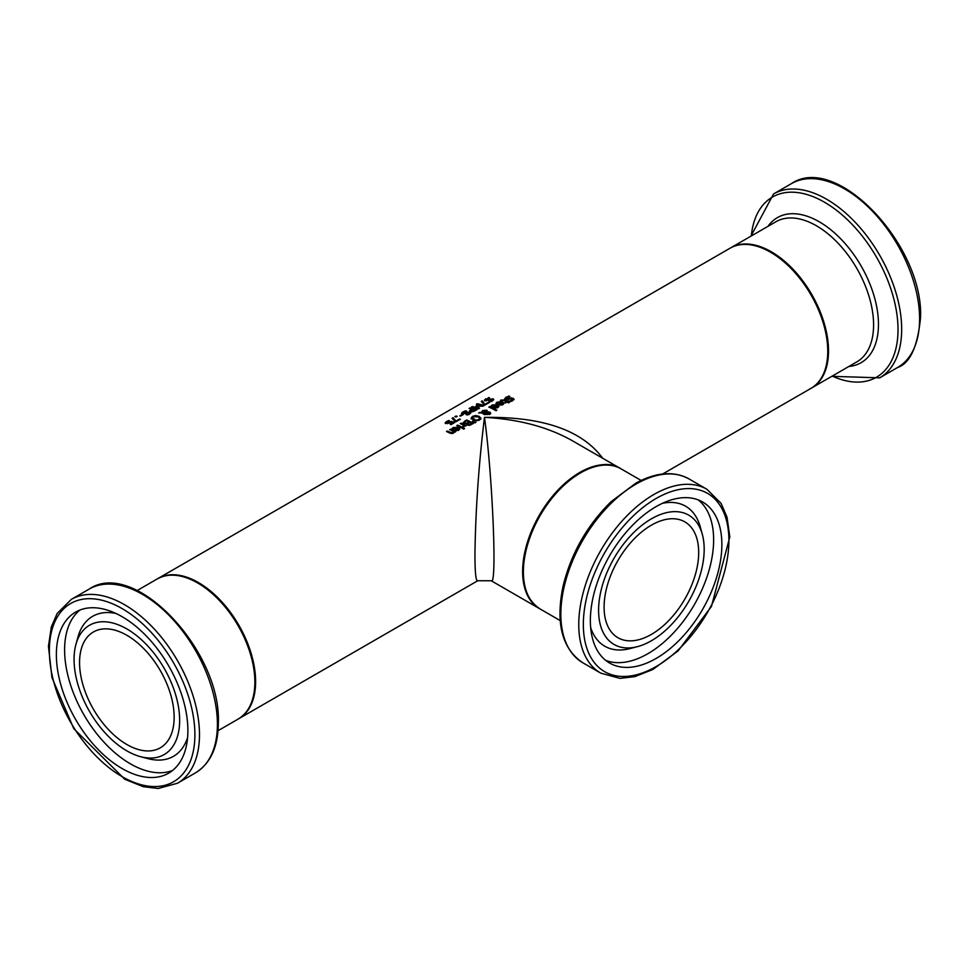 <?xml version="1.0" encoding="UTF-8"?>
<svg xmlns="http://www.w3.org/2000/svg" width="969" height="969" viewBox="0 0 969 969"><rect width="100%" height="100%" fill="white"/><g stroke="black" fill="none" stroke-linecap="round" stroke-linejoin="round"><path stroke-width="1.45" d="M453.104 422.835A79.833 46.088 60 0 1 453.795 423.053M445.255 423.55L446.467 422.339L447.242 423.707M448.623 422.811L446.297 423.332L445.255 422.629L448.453 420.558A80.911 46.718 60 0 1 449.422 420.752L446.479 422.339L448.623 422.811L451.251 421.418L451.251 422.181L448.671 423.344M451.251 421.418A80.911 46.718 60 0 1 454.788 422.472L451.021 424.652A80.911 46.718 -120 0 0 450.222 424.386L453.104 422.726L453.104 423.453M453.104 422.726A80.911 46.718 -120 0 0 451.275 422.169M447.048 421.685L446.479 422.339M504.813 398.477L508.761 396.006A80.911 46.718 60 0 1 509.912 396.527L506.835 397.375L506.448 398.792L511.644 397.884L514.079 399.264L510.493 401.626A80.911 46.718 -120 0 0 509.403 401.021L512.129 400.294L512.468 398.877L505.636 399.41L504.813 398.38L504.801 399.313L506.218 397.823M512.129 401.166L512.468 399.761M511.644 398.768L513.982 399.749M506 399.155L506 398.271L506 399.155M512.129 401.118L512.468 398.877M511.644 397.884L511.644 398.647M509.9 398.235L509.9 399.046M508.761 396.006L508.761 396.709M496.479 403.601L497.424 402.898M501.627 402.329L503.819 403.746M501.627 402.28L498.078 402.401L496.927 403.71A80.911 46.718 -120 0 0 495.983 403.286L497.303 402.087L502.56 401.808L503.916 403.31L502.935 404.582L498.526 404.57A80.911 46.718 -120 0 0 498.054 404.339L501.627 402.28L501.627 402.983M498.902 404.739L499.568 404.352M502.899 403.37L502.281 402.607L499.568 404.17L500.9 404.533L502.899 403.37L502.269 405.054M500.9 404.533L500.9 405.139M499.568 404.17L499.568 404.969M500.343 401.384L501.252 400.718M507.913 401.541A80.911 46.718 60 0 1 509.403 402.365L508.531 402.862A80.911 46.718 -120 0 0 507.053 402.05L505.455 402.971A80.911 46.718 -120 0 0 504.74 402.583L506.327 401.663A80.911 46.718 -120 0 0 503.88 400.451L501.118 400.839A80.911 46.718 -120 0 0 500.343 400.488L504.34 399.761A80.911 46.718 60 0 1 507.199 401.166L507.78 400.827A80.911 46.718 60 0 1 508.507 401.202L507.913 402.426A79.833 46.088 60 0 1 508.616 402.813M503.977 400.488L504.34 400.645A79.833 46.088 60 0 1 507.199 402.05L507.78 401.711A79.833 46.088 60 0 1 507.913 401.784M506.327 401.663L506.327 402.462M507.78 400.827L507.78 401.711M507.199 401.166L507.199 402.05M491.513 406.459L492.458 405.769M496.661 405.199L498.841 406.617M496.661 405.151L493.112 405.272L491.961 406.58A80.911 46.718 -120 0 0 491.017 406.156L492.337 404.957L497.594 404.667L498.95 406.181L497.969 407.452L493.56 407.44A80.911 46.718 -120 0 0 493.088 407.21L496.661 405.151L496.661 405.854M493.936 407.61L494.602 407.222M497.921 406.241L497.315 405.478L494.602 407.041L495.922 407.392L497.921 406.241L497.303 407.925M495.922 407.392L495.922 408.01M494.602 407.041L494.602 407.84M486.995 412.576L487.431 413.751L489.236 413.775L489.151 412.721L486.995 412.576L487.431 414.635M489.236 414.647L489.151 413.606M486.789 411.486L483.143 410.989L482.501 412.176L486.789 411.995L486.232 412.903M483.143 410.989L482.95 413.036M482.95 412.77L484.839 413.811L483.943 414.332A80.911 46.718 -120 0 0 483.495 414.102L481.932 412.818L478.589 413.012L481.69 412.225L482.647 410.517L486.826 410.19L487.552 411.91L490.011 412.176L490.629 413.06L489.781 414.126L486.62 414.32L486.232 412.661L482.95 412.77L482.95 413.654L484.839 414.696M485.953 414.55L485.953 413.666M489.248 412.782L490.629 413.945M486.026 410.82L487.673 411.922M481.69 413.109L482.647 410.517M489.236 414.381L489.151 412.721M487.673 411.522L487.552 412.503M481.641 411.849L481.69 412.83M479.764 412.334L479.764 412.939M489.708 406.592A80.911 46.718 60 0 1 496.879 410.202L496.007 410.711A80.911 46.718 -120 0 0 488.836 407.089L489.708 406.592L489.708 407.477M489.939 407.574A79.833 46.088 60 0 1 496.116 410.65M467.034 424.604L467.046 423.707A80.911 46.718 -120 0 0 467.01 423.695L463.182 422.763M466.525 420.861L466.573 420.837A79.833 46.088 60 0 1 472.666 423.841M463.182 423.356L464.66 421.939M466.561 424.107L468.088 423.405M467.882 424.604L467.882 423.998M471.116 424.725L471.746 423.477A80.911 46.718 -120 0 0 469.735 422.399L467.882 423.732L469.444 425.343M467.882 423.732L468.378 425.294M469.444 424.604L471.746 423.477M466.561 423.223L468.972 422.024A80.911 46.718 -120 0 0 466.44 420.812L464.43 422.278L466.561 423.816M464.43 422.278L464.938 423.877M468.972 422.024L468.972 422.847M463.158 422.617L466.573 419.952A80.911 46.718 60 0 1 473.429 423.392L469.529 425.318L467.555 425.04L467.046 423.707L467.555 425.04M466.573 419.952L466.573 420.837M471.176 418.087L472.46 416.404L475.609 415.531L479.061 416.319L480.89 418.196L479.607 419.989L476.469 420.752L472.993 419.819L471.164 417.966L471.164 418.85M471.176 418.983L472.46 416.404M477.705 416.682L480.89 419.068M476.578 420.037L478.819 419.553L479.631 418.281L478.117 416.864L473.235 416.755L472.424 417.748L476.578 420.752M479.655 419.371L479.631 418.281M478.819 420.425L479.655 419.359M472.424 417.772L474.58 420.437M457.877 426.081A79.833 46.088 60 0 1 462.007 428.056M457.647 425.1A80.911 46.718 60 0 1 462.807 427.595L461.934 428.092A80.911 46.718 -120 0 0 456.787 425.597L457.647 425.1L457.647 425.985M475.949 422.29L474.919 422.884L472.448 421.297L475.949 422.29M473.078 420.946L473.078 421.685M473.817 422.157L475.113 422.775M452.329 429.085L453.274 428.395M454.752 430.224L455.418 429.848M457.477 427.826L459.657 429.231M458.119 430.551L458.737 429.739L458.131 428.092L455.418 430.466M455.418 429.667L456.738 430.636M456.738 430.018L458.737 428.855M457.477 427.777L453.916 427.898L452.777 429.206A80.911 46.718 -120 0 0 451.833 428.782L453.153 427.571L458.41 427.293L459.766 428.795L458.773 430.079L454.376 430.066A80.911 46.718 -120 0 0 453.904 429.836L457.477 427.777L457.477 428.48M462.613 426.675L463.86 425.343A80.911 46.718 -120 0 0 460.202 423.623L461.074 423.126A80.911 46.718 60 0 1 466.222 425.621L465.35 426.118A80.911 46.718 -120 0 0 464.587 425.706L463.461 427.184A80.911 46.718 -120 0 0 462.564 426.699L462.613 426.723M463.86 425.343L463.109 427.305M461.074 423.126L461.074 424.01M461.305 424.107A79.833 46.088 60 0 1 465.423 426.081M450.767 430.188A79.833 46.088 60 0 1 454.897 432.162M452.814 433.494L453.516 431.52A80.911 46.718 -120 0 0 449.677 429.703L450.537 429.206L450.537 430.091M447.593 432.029A79.833 46.088 60 0 1 450.294 433.276L450.294 432.392L452.814 432.61L453.516 431.52M450.537 429.206A80.911 46.718 60 0 1 455.696 431.702L454.824 432.198A80.911 46.718 -120 0 0 454.255 431.895L453.407 433.179L449.834 433.095A80.911 46.718 -120 0 0 446.491 431.532L447.363 431.035A80.911 46.718 60 0 1 450.294 432.392M447.363 431.035L447.363 431.92M463.715 428.032A80.911 46.718 60 0 1 464.611 428.528L463.63 429.097A80.911 46.718 -120 0 0 462.734 428.601L463.715 428.032L463.715 428.904A79.833 46.088 60 0 1 463.848 428.976M481.859 402.014L484.997 404.885M482.259 400.863L485.178 404.933A80.911 46.718 -120 0 0 484.137 404.606L481.278 401.42L482.259 400.863L482.259 401.784M485.178 404.206L488.715 402.159L488.715 402.886M488.715 402.159A80.911 46.718 60 0 1 489.527 402.426L485.166 404.933M488.424 397.605A80.911 46.718 60 0 1 489.575 397.847L486.499 398.925L486.111 400.052L492.991 398.768L492.652 400.73L490.157 401.76A80.911 46.718 -120 0 0 489.066 401.408L491.792 400.5L492.131 399.349L485.312 400.633L484.476 399.955L488.424 398.138M486.499 399.846L486.111 400.972M486.499 398.925L486.111 400.73M489.563 399.167L489.563 399.809M491.307 399.591L493.572 399.979M492.991 399.676L492.991 398.768L493.742 399.482M484.476 400.887L485.639 398.804M485.312 400.633L484.476 400.04M491.792 401.408L492.131 400.258M491.792 401.166L492.131 399.349M475.149 410.093A79.833 46.088 60 0 1 475.864 410.311M469.529 411.74L470.861 410.371M470.74 411.437L470.74 410.517L472.908 411.062L475.149 410.008A80.911 46.718 -120 0 0 472.412 409.209L470.74 410.517L471.37 411.934M475.149 410.008L475.149 410.723M469.989 407.937A80.911 46.718 60 0 1 476.857 409.742L472.908 411.631L470.449 411.583L469.529 410.82L471.637 409.015A80.911 46.718 -120 0 0 469.081 408.47L469.989 407.937L469.989 408.639M471.637 409.015L471.637 409.657M470.449 411.583L469.529 410.844M472.291 406.605A80.911 46.718 60 0 1 478.214 408.094L475.973 405.963L476.53 405.636L482.332 405.708A80.911 46.718 -120 0 0 476.421 404.23L477.269 403.734A80.911 46.718 60 0 1 484.137 405.539L482.889 406.253L477.354 406.108L479.522 408.203L478.25 408.93A80.911 46.718 -120 0 0 471.382 407.137L472.291 406.605L472.291 407.307M478.214 408.094L478.214 408.918M477.354 406.108L478.952 408.53M476.53 405.636L476.53 406.459M476.639 406.556L477.354 406.544M477.269 403.734L477.269 404.388M482.332 405.866A79.833 46.088 60 0 1 483.131 406.108M461.583 414.102L462.746 412.031L465.532 410.82A80.911 46.718 60 0 1 466.683 411.062L463.606 412.14L463.218 413.266L466.67 412.394L466.67 413.024M468.899 414.623L469.238 413.472M468.415 412.806L470.68 413.194M463.606 413.06L463.218 414.187M466.67 412.394L470.098 411.995L469.747 413.945L467.264 414.974A80.911 46.718 -120 0 0 466.174 414.635L466.246 414.647M466.246 414.599L468.899 413.727L469.238 412.564L462.419 413.848L461.583 413.182L462.746 412.031M468.899 414.393L469.238 412.564M462.419 413.848L461.583 413.254M470.098 412.891L470.098 411.995L470.849 412.697M463.606 412.14L463.218 413.945M462.395 414.369A80.911 46.718 60 0 1 463.23 414.587L460.626 416.089A80.911 46.718 -120 0 0 459.791 415.871L462.395 414.369L462.395 415.059M455.927 416.064A80.911 46.718 60 0 1 457.235 416.319L456.133 416.961A80.911 46.718 -120 0 0 454.824 416.694L455.927 416.064L455.927 416.912M453.068 417.7L455.987 421.055L459.536 419.008A80.911 46.718 60 0 1 460.348 419.274L455.987 421.781A80.911 46.718 -120 0 0 454.958 421.442L452.087 418.269L453.068 417.7L455.818 421.721M459.536 419.008L459.536 419.734M455.987 421.055L455.987 421.781M602.645 458.228C581.945 430.175 542.555 416.561 484.476 417.373C478.698 464.745 475.525 510.627 474.943 554.995C474.98 572.788 475.912 581.376 477.729 580.758L477.79 580.722M238.483 718.877A80.911 46.718 -120 0 0 238.871 718.659A80.911 46.718 -120 0 0 255.622 681.619A80.911 46.718 -120 0 0 220.302 600.199A80.911 46.718 -120 0 0 157.959 578.517A80.911 46.718 -120 0 0 157.584 578.735M157.959 578.517L730.093 248.197A80.911 46.718 60 0 1 792.436 269.879A80.911 46.718 60 0 1 827.756 351.311A80.911 46.718 60 0 1 810.992 388.351L662.626 474.011M606.049 590.412A66.885 38.615 120 0 0 617.943 637.723A66.885 38.615 120 0 0 684.829 599.108A66.885 38.615 120 0 0 684.829 521.867A66.885 38.615 120 0 0 606.049 590.412M593.089 597.292A93 53.695 -60 0 1 702.61 501.99A93 53.695 -60 0 1 702.61 609.368A93 53.695 -60 0 1 609.622 663.062A93 53.695 -60 0 1 593.089 597.292M600.78 591.647A74.661 43.108 120 0 0 637.432 646.65A74.661 43.108 120 0 0 688.717 601.349A74.661 43.108 120 0 0 702.307 534.282A74.661 43.108 120 0 0 651.955 518.512A74.661 43.108 120 0 0 600.78 591.647M539.757 608.774A80.911 46.718 -60 0 1 539.382 608.556A80.911 46.718 -60 0 1 526.979 543.718A80.911 46.718 -60 0 1 579.837 472.424A80.911 46.718 -60 0 1 620.293 468.415A80.911 46.718 -60 0 1 620.669 468.633M174.154 717.205A66.885 38.615 -120 0 0 144.962 649.896A66.885 38.615 -120 0 0 93.412 631.982A66.885 38.615 -120 0 0 93.412 709.211A66.885 38.615 -120 0 0 160.297 747.826A66.885 38.615 -120 0 0 174.154 717.205M187.889 730.602A93 53.695 60 0 1 168.63 773.165A93 53.695 60 0 1 75.63 719.482A93 53.695 60 0 1 75.63 612.093A93 53.695 60 0 1 147.288 637.008A93 53.695 60 0 1 187.889 730.602M179.653 720.379A74.661 43.108 -120 0 0 133.892 633.544A74.661 43.108 -120 0 0 75.933 644.397A74.661 43.108 -120 0 0 89.523 711.452A74.661 43.108 -120 0 0 140.808 756.753A74.661 43.108 -120 0 0 179.653 720.379M491.162 580.722L491.222 580.758C497.254 587.844 492.627 475.985 484.476 417.373C518.451 419.165 547.667 426.905 572.085 440.58L620.293 468.415M450.064 422.242L450.064 422.872M447.242 422.787L447.242 423.465M446.273 421.527L446.273 422.46M505.975 397.072L505.975 397.956M513.328 398.283L513.328 399.155M508.35 398.804L508.35 399.579M502.56 401.808L502.56 402.68M497.303 402.087L497.303 402.971M496.479 402.704L496.479 403.504M502.269 404.17L502.269 404.897M501.167 399.87L501.167 400.766M504.34 399.761L504.34 400.645M497.594 404.667L497.594 405.551M492.337 404.957L492.337 405.841M491.513 405.575L491.513 406.374M497.303 407.041L497.303 407.767M487.431 413.751L487.431 414.575M490.011 412.176L490.011 413.06M486.826 410.19L486.826 411.074M470.873 423.986L470.873 424.858M467.942 422.617L467.942 423.501M464.599 421.079L464.599 421.975M475.609 415.531L475.609 416.198M479.061 416.319L479.061 417.203M478.819 419.553L478.819 420.364M473.95 419.274L473.95 420.158M458.119 429.667L458.119 430.381M452.329 428.201L452.329 429.001M453.153 427.571L453.153 428.468M458.41 427.293L458.41 428.177M452.814 432.61L452.814 433.434M451.615 432.877L451.615 433.591M488.013 399.809L488.013 400.415M471.37 411.026L471.37 411.752M474.398 410.444L474.398 411.122M470.861 409.451L470.861 410.226M465.12 413.024L465.12 413.63M525.755 551.773A80.911 46.718 -60 0 1 621.056 468.851C592.495 449.35 535.53 498.853 525.428 551.361C519.808 579.559 524.713 598.769 540.145 608.992A80.911 46.718 -60 0 1 525.755 551.773M586.354 598.866A102.92 59.424 -60 0 1 708.945 494.226A102.92 59.424 -60 0 1 673.043 654.487A102.92 59.424 -60 0 1 586.354 598.866M581.872 598.055A106.154 61.289 120 0 0 600.756 673.14L620.039 678.373L634.792 676.641L652.852 669.494L678.143 650.877L711.452 606.449L729.814 536.935L727.016 517.167L721.106 503.396L706.91 489.272A106.154 61.289 120 0 0 581.872 598.055M563.946 587.711A106.154 61.289 -60 0 1 688.983 478.916C673.806 470.777 656.134 472.157 635.955 483.083L611.064 501.688C586.948 525.525 570.911 553.796 562.989 586.487C555.467 623.37 562.081 648.806 582.829 662.784A106.154 61.289 -60 0 1 563.946 587.711M590.654 627.512A80.827 46.669 120 0 0 630.068 648.576L637.432 646.65M702.307 534.282L700.284 526.942A80.827 46.669 120 0 0 662.348 503.347M605.686 660.374A93 53.695 120 0 0 694.373 604.62A93 53.695 120 0 0 698.31 499.931M254.859 682.067A80.911 46.718 60 0 1 238.108 719.107C249.263 712.263 254.956 699.763 255.174 681.619C254.992 664.528 250.014 646.844 240.239 628.554C229.52 609.222 216.341 594.518 200.692 584.416C183.928 574.217 169.418 572.388 157.196 578.953A80.911 46.718 60 0 1 219.539 600.635A80.911 46.718 60 0 1 254.859 682.067M194.902 734.647A102.92 59.424 60 0 1 85.744 744.398A102.92 59.424 60 0 1 85.744 598.854A102.92 59.424 60 0 1 194.902 734.647M199.481 734.647A106.154 61.289 -120 0 0 153.138 627.815A106.154 61.289 -120 0 0 71.343 599.375L57.159 613.462L51.284 627.1L48.45 646.323L51.926 677.537L73.741 728.591L124.771 779.258L143.279 786.707L158.165 788.487L177.497 783.243A106.154 61.289 -120 0 0 199.481 734.647M217.407 724.303A106.154 61.289 60 0 1 195.423 772.899C210.503 763.524 218.146 746.881 218.352 722.983C221.465 650.998 134.473 558.168 89.269 589.031A106.154 61.289 60 0 1 171.065 617.471A106.154 61.289 60 0 1 217.407 724.303M115.905 613.45A80.827 46.669 -120 0 0 77.956 637.045L75.933 644.397M140.808 756.753L148.184 758.679A80.827 46.669 -120 0 0 187.586 737.615M79.93 610.034A93 53.695 -120 0 0 83.867 714.722A93 53.695 -120 0 0 172.567 770.476M811.38 388.121L811.756 387.903A80.911 46.718 -120 0 0 828.519 350.863A80.911 46.718 -120 0 0 793.199 269.443A80.911 46.718 -120 0 0 730.856 247.761L730.469 247.991M730.856 247.761L775.927 221.744A80.911 46.718 60 0 1 838.27 243.413A80.911 46.718 60 0 1 873.59 324.845A80.911 46.718 60 0 1 856.826 361.885L811.756 387.903M897.621 367.481C909.988 363.448 917.631 346.805 920.55 317.566C923.663 245.581 836.671 152.751 791.455 183.613A106.154 61.289 60 0 1 873.263 212.054A106.154 61.289 60 0 1 919.605 318.886A106.154 61.289 60 0 1 897.621 367.481L879.695 377.837A106.154 61.289 -120 0 0 901.679 329.242A106.154 61.289 -120 0 0 855.336 222.41A106.154 61.289 -120 0 0 773.541 193.97L750.914 236.182M751.314 235.952A104.022 60.066 60 0 1 828.35 204.568A104.022 60.066 60 0 1 898.021 329.617A104.022 60.066 60 0 1 832.226 376.093M848.892 366.476A83.746 48.353 -120 0 0 878.459 324.349A83.746 48.353 -120 0 0 834.588 232.972A83.746 48.353 -120 0 0 767.981 226.322M446.467 423.223L446.467 422.29M512.867 400.294L512.867 399.41M489.611 413.291L489.611 414.175M486.801 413.024L486.801 413.908M482.441 411.886L482.441 412.77M486.838 411.74L486.838 412.624M467.845 423.865L467.845 424.749M464.393 422.448L464.393 423.332M485.663 400.633L485.663 399.712M492.543 400.621L492.543 399.712M469.65 413.836L469.65 412.939M462.77 413.86L462.77 412.927M539.382 608.556L491.222 580.758L477.729 580.746L238.871 718.659M641.115 480.43L621.056 468.851M560.203 620.584L540.145 608.992M706.91 489.272L688.983 478.916M600.756 673.14L582.829 662.784M218.049 730.687L238.108 719.107M137.138 590.545L157.196 578.953M177.497 783.243L195.423 772.899M71.343 599.375L89.269 589.031M791.455 183.613L773.541 193.97M831.826 376.323L879.695 377.837"/></g></svg>
